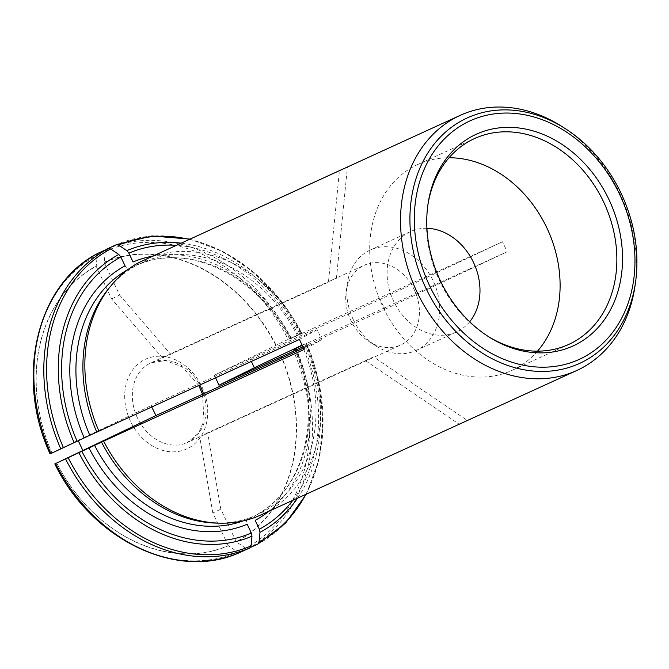 <?xml version="1.0" encoding="UTF-8"?>
<svg xmlns="http://www.w3.org/2000/svg" width="669" height="669" viewBox="0 0 669 669"><rect width="100%" height="100%" fill="white"/><g stroke="black" fill="none" stroke-linecap="round" stroke-linejoin="round"><path stroke-width="0.5" stroke-dasharray="3.35 2.51" d="M266.697 512.069A140.256 112.743 65.4 0 0 306.695 343.44L302.145 345.547A138.592 111.414 65.4 0 1 262.649 512.094L266.697 512.069L461.694 423.126M295.464 348.131A165.653 133.164 -114.6 0 1 247.923 548.597L245.682 548.204L236.232 541.781L220.812 509.159L207.691 432.776L373.603 356.895L467.205 420.366M280.487 355.172A154.598 124.275 -114.6 0 1 236.232 541.781M255.583 515.339L262.649 512.094M295.18 348.733A138.592 111.414 65.4 0 1 255.675 515.289C254.387 516.225 254.22 517.923 255.173 520.373M302.171 345.313L306.185 343.256L302.079 345.112M247.923 548.597L250.474 547.434M305.842 494.358A164.357 132.119 65.4 0 0 306.185 343.256L305.432 343.573A165.653 133.164 65.4 0 1 257.891 544.039M258.702 515.916L254.646 515.95A138.592 111.414 65.4 0 1 216.513 523.091M239.928 552.452L237.679 552.05L228.238 545.636A154.598 124.275 -114.6 0 1 56.648 462.881M243.198 520.883A138.592 111.414 65.4 0 0 247.672 519.136L254.646 515.95M247.672 519.136C246.384 520.072 246.225 521.77 247.179 524.228M55.602 463.55L54.85 463.876A164.357 132.119 -114.6 0 0 237.679 552.05M138.926 262.524L136.284 265.551A138.592 111.414 65.4 0 0 109.047 288.122M50.877 453.565L51.931 452.896A154.598 124.275 -114.6 0 1 96.185 266.287L111.606 298.909L162.534 358.007L328.446 282.126L339.426 170.829M98.427 253.099L97.289 255.048L96.185 266.287M125.036 265.836C126.332 268.144 127.754 269.114 129.318 268.746L136.284 265.551M146.921 258.677L144.287 261.704A138.592 111.414 65.4 0 1 297.429 335.562L301.97 333.455A140.256 112.743 65.4 0 0 146.921 258.677M562.019 126.55A140.256 112.743 -114.6 0 1 622.387 199.061A140.256 112.743 -114.6 0 1 634.99 286.106M303.492 348.072L321.889 339.66L304.152 349.444M151.738 407.003L151.253 405.556L317.165 329.675L321.889 339.66M414.303 289.819A43.828 35.231 65.4 0 0 364.321 265.233A43.828 35.231 65.4 0 0 346.149 291.6A43.828 35.231 65.4 0 0 350.799 320.376A43.828 35.231 65.4 0 0 368.954 341.458A43.828 35.231 65.4 0 0 400.781 344.953A43.828 35.231 65.4 0 0 414.303 289.819M207.691 432.776L203.259 435.293L369.439 359.286L373.603 356.895M162.534 358.007L166.798 355.574L332.978 279.567L328.446 282.126M275.77 345.187A154.598 124.275 -114.6 0 0 104.188 262.44L105.284 251.193L106.421 249.253A165.653 133.164 -114.6 0 1 290.747 338.146L214.247 375.242L380.168 299.361L502.478 241.76L507.194 251.745L306.695 343.44M214.247 375.242L215.61 377.793M302.906 346.843L384.884 309.346L380.168 299.361M297.429 335.562L290.455 338.748A138.592 111.414 65.4 0 0 137.312 264.891L144.287 261.704M290.747 338.146L301.468 333.271L289.71 339.074M137.312 264.891C135.757 265.267 134.327 264.297 133.039 261.989M426.931 228.288A55.218 44.388 65.4 0 0 410.574 231.558A55.218 44.388 65.4 0 0 393.539 301.025A55.218 44.388 65.4 0 0 456.501 331.991A55.218 44.388 65.4 0 0 469.68 321.756M537.5 351.158A113.195 90.992 -114.6 0 1 511.977 370.375A113.195 90.992 -114.6 0 1 382.902 306.887A113.195 90.992 -114.6 0 1 417.824 164.49A113.195 90.992 -114.6 0 1 449.05 157.759M427.817 205.458A113.195 90.992 65.4 0 0 427.642 206.621A113.195 90.992 65.4 0 0 486.539 335.395A113.195 90.992 65.4 0 0 487.525 336.022M353.215 319.464A55.218 44.388 -114.6 0 1 347.353 283.213A55.218 44.388 -114.6 0 1 370.25 250.005A55.218 44.388 -114.6 0 1 433.579 281.758A55.218 44.388 -114.6 0 1 416.185 350.431A55.218 44.388 -114.6 0 1 376.087 346.032A55.218 44.388 -114.6 0 1 353.215 319.464M189.21 239.335A164.357 132.119 65.4 0 1 301.468 333.271L300.716 333.588A165.653 133.164 65.4 0 0 116.389 244.695M228.238 545.636L212.817 513.014L220.812 509.159M51.931 452.896L78.072 440.319L78.29 440.787M104.188 262.44L119.609 295.062L111.606 298.909M251.368 361.436L249.629 357.764M301.97 333.455L502.478 241.76M342.628 169.173L345.028 168.028M384.884 309.346L507.194 251.745M119.609 295.062L170.528 354.16M336.44 278.279L347.42 166.982M78.072 440.319L151.253 405.556M317.165 329.675L299.428 339.459M212.817 513.014L199.697 436.623M365.608 360.75L459.202 424.221M280.737 355.055A154.798 124.434 -114.6 0 1 236.425 541.915M269.005 511.2A143.015 114.959 65.4 0 0 296.016 348.348M292.779 500.328A152.783 122.812 65.4 0 0 303.065 344.878M292.838 349.36A164.357 132.119 -114.6 0 1 245.682 548.204M297.546 498.146A155.902 125.32 65.4 0 0 304.629 344.109M228.422 545.77A154.798 124.434 -114.6 0 1 56.606 462.906M51.889 452.921A154.798 124.434 -114.6 0 1 96.202 266.061M129.318 268.746A138.592 111.414 65.4 0 0 128.172 269.373M50.133 453.891A164.357 132.119 -114.6 0 1 97.289 255.048M635.55 282.226A134.979 108.503 65.4 0 0 621.225 193.609M203.501 393.807A43.828 35.231 -114.6 0 1 187.429 442.527A43.828 35.231 -114.6 0 1 137.446 417.949A43.828 35.231 -114.6 0 1 150.968 362.807A43.828 35.231 -114.6 0 1 199.763 385.035M104.205 262.206A154.798 124.434 -114.6 0 1 276.021 345.07M291.266 338.305A143.015 114.959 65.4 0 0 152.381 256.185M298.349 334.893A152.783 122.812 65.4 0 0 176.148 245.314M105.284 251.193A164.357 132.119 -114.6 0 1 288.122 339.375M299.913 334.124A155.902 125.32 65.4 0 0 180.923 243.131M130.455 421.236A49.355 39.672 -114.6 0 1 165.82 356.794A49.355 39.672 -114.6 0 1 202.356 434.072A49.355 39.672 -114.6 0 1 130.455 421.236M294.368 349.051C323.645 413.199 305.031 490.41 255.575 515.339M306.394 494.107L318.946 459.812L323.169 421.679L318.837 382.016L306.235 343.23M202.523 394.25L204.003 420.851L198.634 433.052L187.429 442.527L203.259 435.293M369.439 359.286L400.781 344.953M198.785 385.486L182.336 366.896L165.46 360.532L150.968 362.807L166.798 355.574M332.978 279.567L364.321 265.233M289.677 339.133C258.686 275.804 187.571 241.844 137.27 264.916M474.572 138.533L417.824 164.49M568.734 344.418L511.977 370.375M368.954 341.458L376.087 346.032M346.149 291.6L347.353 283.213M410.574 231.558L370.25 250.005M456.501 331.991L416.185 350.431M486.539 335.395L488.529 336.674M427.642 206.621L427.984 204.271M189.762 239.084L222.861 251.469L253.643 272.158L280.361 299.946L301.51 333.237"/><path stroke-width="1" d="M302.079 345.112L254.354 367.749L251.368 361.436M294.435 349.059L302.145 345.547M295.18 348.733L302.171 345.313M269.005 511.2A143.015 114.959 65.4 0 1 255.173 520.373L259.355 529.212L259.99 532.357L259.028 542.099L257.891 544.039L250.474 547.434M306.394 494.107L285.546 523.166L257.891 544.039M88.944 447.912A143.015 114.959 65.4 0 0 247.179 524.228L251.352 533.059L251.987 536.204L251.026 545.946L249.897 547.894L239.928 552.452A165.653 133.164 -114.6 0 1 55.602 463.55L103.653 441.139A140.256 112.743 65.4 0 0 220.059 523.166A140.256 112.743 65.4 0 0 258.702 515.916L576.837 370.467A140.256 112.743 -114.6 0 1 416.904 291.801A140.256 112.743 -114.6 0 1 460.172 115.369A140.256 112.743 -114.6 0 1 562.019 126.55L565.322 128.665A134.979 108.503 65.4 0 0 437.191 140.465A134.979 108.503 65.4 0 0 425.668 287.712A134.979 108.503 65.4 0 0 544.583 371.412A134.979 108.503 65.4 0 0 635.55 282.226L634.99 286.106A140.256 112.743 -114.6 0 1 576.837 370.467M101.504 442.092A138.592 111.414 65.4 0 0 216.513 523.091L220.059 523.166M55.602 463.55L155.969 415.541L303.492 348.072M239.928 552.452L239.895 552.46C177.502 581.403 91.419 539.758 54.808 463.91M98.928 431.154L96.788 432.107A138.592 111.414 65.4 0 1 109.047 288.122L111.313 285.387A140.256 112.743 65.4 0 0 98.928 431.154L299.428 339.459L304.152 349.444L103.653 441.139M460.172 115.369L138.926 262.524A140.256 112.743 65.4 0 0 111.313 285.387M128.172 269.373A138.592 111.414 65.4 0 0 89.813 435.293L96.788 432.107M89.813 435.293L50.133 453.891M84.227 437.927A143.015 114.959 65.4 0 1 125.036 265.836L120.863 257.005L118.823 254.496L110.636 248.943L108.395 248.542A165.653 133.164 65.4 0 0 60.846 449.008M50.877 453.565A165.653 133.164 -114.6 0 1 98.427 253.099L108.395 248.542M98.427 253.099L98.343 253.141C36.803 283.84 14.71 377.475 50.083 453.908M342.628 169.173L146.645 258.995M155.969 415.541L151.738 407.003M215.61 377.793L218.972 385.227L302.906 346.843M608.949 199.546A116.381 93.56 65.4 0 0 506.416 127.369A116.381 93.56 65.4 0 0 427.984 204.271A116.381 93.56 65.4 0 0 488.529 336.674A116.381 93.56 65.4 0 0 599.014 326.505A116.381 93.56 65.4 0 0 608.949 199.546M152.381 256.185A143.015 114.959 65.4 0 0 133.039 261.989L128.858 253.15L126.826 250.649L118.639 245.088L116.389 244.695L151.98 235.99L189.762 239.084M106.421 249.253L116.389 244.695M469.68 321.756A55.218 44.388 65.4 0 0 473.543 262.524A55.218 44.388 65.4 0 0 426.931 228.288M449.05 157.759A113.195 90.992 -114.6 0 1 546.899 227.978A113.195 90.992 -114.6 0 1 537.5 351.158M487.525 336.022A113.195 90.992 65.4 0 0 568.734 344.418A113.195 90.992 65.4 0 0 603.655 202.021A113.195 90.992 65.4 0 0 474.572 138.533A113.195 90.992 65.4 0 0 427.817 205.458M78.29 440.787L82.789 450.304M254.354 367.749L218.972 385.227M259.355 529.212A152.783 122.812 65.4 0 0 292.779 500.328M259.99 532.357A155.902 125.32 65.4 0 0 297.546 498.146M259.028 542.099A164.357 132.119 65.4 0 0 305.842 494.358M94.538 445.278A138.592 111.414 65.4 0 0 243.198 520.883M81.861 451.316A152.783 122.812 65.4 0 0 251.352 533.059M65.57 458.993A165.653 133.164 65.4 0 0 249.897 547.894M78.9 452.729A155.902 125.32 65.4 0 0 251.987 536.204M68.196 457.772A164.357 132.119 65.4 0 0 251.026 545.946M120.863 257.005A152.783 122.812 65.4 0 0 77.144 441.331M118.823 254.496A155.902 125.32 65.4 0 0 74.184 442.744M110.636 248.943A164.357 132.119 65.4 0 0 63.48 447.787M621.225 193.609A134.979 108.503 65.4 0 0 565.322 128.665C589.305 144.312 607.954 165.954 621.25 193.6C634.797 222.852 639.564 252.397 635.55 282.226M199.763 385.035A43.828 35.231 -114.6 0 1 203.501 393.807M619.653 194.395A131.157 105.426 65.4 0 0 428.595 160.284A131.157 105.426 65.4 0 0 525.675 365.659A131.157 105.426 65.4 0 0 619.653 194.395M176.148 245.314A152.783 122.812 65.4 0 0 128.858 253.15M180.923 243.131A155.902 125.32 65.4 0 0 126.826 250.649M189.21 239.335A164.357 132.119 65.4 0 0 118.639 245.088M198.785 385.486L202.523 394.25"/></g></svg>
